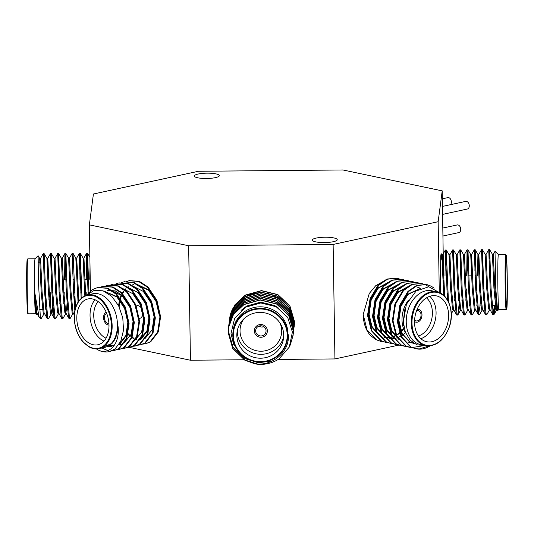 <?xml version="1.0" encoding="UTF-8"?>
<svg xmlns="http://www.w3.org/2000/svg" width="534" height="534" viewBox="0 0 534 534"><rect width="100%" height="100%" fill="white"/><g stroke="black" fill="none" stroke-linecap="round" stroke-linejoin="round"><path stroke-width="0.8" d="M398.938 345.077L334.931 358.935L278.187 359.442M244.071 359.749L190.451 360.236L129.088 347.32M442.219 190.865L438.16 221.71L333.129 244.445L188.656 245.747L89.365 224.854L93.417 194.009L198.448 171.274L342.928 169.972L442.219 190.865L443.534 274.65M333.129 244.445L334.931 358.935M438.16 221.71L439.268 292.011M89.365 224.854L90.42 291.991M188.656 245.747L190.451 360.236M215.91 173.864A12.502 2.663 179.1 0 1 219.32 175.633A12.502 2.663 179.1 0 1 206.865 178.489A12.502 2.663 179.1 0 1 194.323 176.02A12.502 2.663 179.1 0 1 202.186 173.423A12.502 2.663 179.1 0 1 215.91 173.864M333.837 237.924A12.502 2.663 179.1 0 1 337.254 239.699A12.502 2.663 179.1 0 1 324.799 242.556A12.502 2.663 179.1 0 1 312.257 240.086A12.502 2.663 179.1 0 1 320.113 237.49A12.502 2.663 179.1 0 1 333.837 237.924M442.346 198.815L447.872 197.613A3.905 2.61 77.8 0 1 448.64 197.62A3.905 2.61 77.8 0 1 451.19 200.624A3.905 2.61 77.8 0 1 450.509 204.682M442.459 206.424L465.761 201.378A3.905 2.61 77.8 0 1 466.529 201.378A3.905 2.61 77.8 0 1 469.239 205.203A3.905 2.61 77.8 0 1 467.417 209.014L442.586 214.388M442.746 224.634A3.905 2.61 77.8 0 1 442.779 226.449M442.799 228.058L457.217 224.941A3.905 2.61 77.8 0 1 457.985 224.941A3.905 2.61 77.8 0 1 460.688 228.766A3.905 2.61 77.8 0 1 458.873 232.577L442.926 236.028M489.551 258.743L489.645 249.625L491.086 289.108L493.182 313.164L493.89 314.686A32.554 1.001 89.5 0 0 493.903 314.68A32.554 1.001 89.5 0 0 494.484 305.575M489.544 309.807L486.868 314.539L486.614 314.76L485.953 313.224L483.857 289.168L482.416 249.692L482.149 270.404M481.221 300.208L480.894 305.548M482.509 309.4L479.639 314.599L479.385 314.826L478.724 313.291L476.628 289.234L475.187 249.758L474.92 270.471M475.08 309.94L472.41 314.666L472.156 314.893L471.489 313.358L469.399 289.301L467.958 249.819L467.691 270.531M468.044 309.533L465.181 314.733L464.92 314.96L464.26 313.425L462.164 289.368L460.722 249.885L460.462 270.598M459.527 300.402L457.945 314.8L457.691 315.02L457.031 313.491L454.935 289.428L453.493 249.952L453.233 270.665M448.453 301.717L446.264 250.012L445.997 270.731M440.663 293.233L440.477 289.562A32.554 1.001 89.5 0 0 440.537 293.166M494.444 305.575L492.942 314.706L492.281 313.171L490.185 289.114L488.737 249.632L489.645 249.625L492.395 254.297L493.303 254.291L493.169 258.71M486.16 314.059L485.713 314.766L485.046 313.238L482.956 289.181L481.508 249.698L482.416 249.692L485.172 254.371L486.701 288.14L488.67 308.725L489.284 310.04L490.185 310.027M480.32 300.215L479.939 306.342L478.484 314.833L477.817 313.298L475.721 289.241L474.279 249.765L475.18 249.752L477.943 254.431L477.429 275.778M471.702 314.186L471.255 314.9L470.587 313.365L468.492 289.308L467.05 249.825L466.696 275.878M466.356 288.901L465.855 300.348M464.473 314.252L464.019 314.967L463.358 313.431L461.263 289.375L459.814 249.892L460.722 249.885L463.485 254.564L464.38 254.551L467.05 249.832M458.966 293.146L458.626 300.415M457.244 314.319L456.79 315.033L456.129 313.498L454.034 289.441L452.585 249.959L453.493 249.952L456.25 254.631L457.151 254.618L456.817 268.128M447.412 299.808L445.356 250.025L445.009 276.071M444.662 289.094L444.388 295.976M498.916 309.573L497.635 310.541L496.8 308.652L494.838 288.066L493.303 254.291M492.695 314.499L489.571 308.719L487.602 288.133L486.074 254.358L488.737 249.632M484.518 300.228L484.064 305.622M485.466 314.559L482.342 308.786L480.373 288.2L478.838 254.418L478.511 267.934M477.289 300.295L476.829 305.688M478.237 314.626L475.113 308.846L473.144 288.267L471.609 254.484L471.282 268.001M470.06 300.362L469.6 305.755M471.001 314.693L467.877 308.912L465.915 288.333L464.38 254.551M462.831 300.422L462.371 305.815M463.772 314.76L460.648 308.979L458.686 288.393L457.151 254.618L459.814 249.892M455.602 300.488L455.142 305.882M456.543 314.82L453.419 309.046L451.45 288.46L449.922 254.678L449.588 268.195M448.366 300.555L448.306 301.416M444.722 296.31L442.686 254.745L442.359 268.262M497.635 310.541L495.759 288.42L495.011 251.274L493.296 254.297M496.967 309.273L496.513 309.974L495.899 308.659L493.93 288.08L492.401 254.304M484.051 292.872L483.617 300.235M482.315 309.874L482.055 310.1L481.434 308.792L479.472 288.206L477.943 254.431L478.838 254.418L481.508 249.698M477.009 288.807L476.388 300.302M475.727 310.161L474.826 310.167L474.205 308.859L472.243 288.273L470.714 254.498L471.609 254.484M469.593 293.006L469.159 300.368M467.851 310.007L467.59 310.234L466.976 308.919L465.007 288.34L463.485 254.564M462.357 293.073L461.923 300.435M461.269 310.294L460.361 310.301L459.747 308.986L457.778 288.4L456.25 254.631M455.128 293.133L454.694 300.495M454.034 310.354L453.132 310.367L452.512 309.053L450.549 288.467L449.021 254.698L449.922 254.678L452.585 249.959M447.899 293.199L447.505 299.961M443.747 295.375L441.792 254.758L441.645 259.304L441.111 253.61L440.724 256.026L440.477 289.562M493.89 314.686L496.273 305.561L491.3 305.602M495.011 251.274L498.422 254.625A27.474 0.841 89.5 0 0 497.882 287.959A27.474 0.841 89.5 0 0 498.903 309.573L506.192 309.506A27.474 0.841 -90.5 0 1 505.171 287.893A27.474 0.841 -90.5 0 1 505.691 254.558L506.325 255.212L506.819 261.68L507.3 283.2L507.193 302.217L506.726 309.119L506.192 309.506M505.805 287.032A23.436 0.721 89.5 0 0 506.673 305.468A23.436 0.721 89.5 0 0 507.18 282.019A23.436 0.721 89.5 0 0 506.252 258.589A23.436 0.721 89.5 0 0 505.805 287.032M443.787 280.003L443.807 283.981L443.787 280.003M434.089 288.18L431.365 286.271L426.853 284.555L417.341 285.45L408.543 291.564L400.48 305.168L397.977 321.842L401.808 337.141L411.067 347L415.879 348.775L418.663 349.143A32.554 23.189 101.9 0 0 430.15 345.838M424.283 345.611L410.94 347.741L406.094 345.952L396.842 336.1L393.011 320.794L395.514 304.12L403.57 290.523L412.361 284.408L421.867 283.507L426.399 285.223L428.635 286.738M408.503 347.04L405.987 346.7L401.127 344.904L391.869 335.052L388.038 319.753L390.541 303.078L398.604 289.475L407.395 283.36L416.9 282.459L419.344 283.187M403.537 345.992L400.994 345.645L396.155 343.863L386.903 334.01L383.072 318.705L385.575 302.03L393.638 288.427L402.436 282.312L411.954 281.418L414.377 282.146M398.564 344.951L396.021 344.604L391.188 342.815L381.93 332.962L378.099 317.657L380.602 300.982L388.665 287.385L397.456 281.271L406.968 280.37L409.404 281.098M393.598 343.903L391.075 343.562L386.216 341.773L376.964 331.914L373.132 316.615L375.636 299.941L383.699 286.337L392.483 280.223L401.989 279.322L404.438 280.05M388.625 342.855L386.102 342.514L381.249 340.725L371.998 330.873L368.16 315.567L370.669 298.893L378.726 285.289L387.524 279.175L397.036 278.281L399.465 279.008M383.659 341.813L381.109 341.466L376.283 339.677L367.025 329.825L363.193 314.519A32.554 23.189 101.9 0 0 370.316 335.339L375.656 339.551L380.822 341.4M420.378 348.982L415.292 348.655L410.446 346.866L401.188 337.014L397.356 321.708L399.859 305.034L407.923 291.437L416.707 285.323L426.526 284.488M410.639 347.674L405.473 345.818L396.221 335.966L392.383 320.667L394.893 303.993L402.95 290.389L411.741 284.275L421.56 283.441M405.673 346.626L400.507 344.777L391.248 334.925L387.417 319.619L389.92 302.945L397.984 289.341L406.774 283.227L416.587 282.399M400.7 345.585L395.534 343.729L386.282 333.877L382.451 318.571L384.954 301.897L393.011 288.3L401.802 282.186L411.621 281.351M395.734 344.537L390.568 342.688L381.309 332.829L377.478 317.53L379.981 300.856L388.044 287.252L396.835 281.138L406.648 280.31M390.761 343.489L385.595 341.64L376.343 331.788L372.512 316.482L375.015 299.808L383.078 286.204L391.869 280.09L401.681 279.262M385.795 342.448L380.629 340.592L371.37 330.74L367.539 315.44L370.049 298.766L378.105 285.163L386.896 279.048L396.402 278.147L399.145 278.995M414.444 343.676L410.225 342.127L402.249 333.683L398.905 320.58L400.987 306.302L407.829 294.648L420.445 288.347M413.276 342.935L411.961 342.935M411.641 342.921L409.431 342.621M418.416 287.579L420.552 288.226M398.551 338.957L391.749 330.473L388.966 318.491L391.055 304.206L397.89 292.559L408.41 286.458M393.578 337.909L386.783 329.425L383.999 317.443L386.082 303.165L392.917 291.511L403.437 285.41M388.612 336.867L381.81 328.377L379.027 316.395L381.116 302.117L387.951 290.469L398.471 284.368M383.639 335.819L376.844 327.335L374.06 315.354L376.143 301.069L382.985 289.421L393.498 283.32M403.764 329.198L401.341 331.781M400.941 332.148L398.224 334.291M397.85 334.538L395.28 335.973M394.92 336.14L392.457 337.041M392.11 337.141L389.74 337.601M389.406 337.642L387.117 337.708M386.796 337.695L384.587 337.395M378.673 334.778L371.878 326.287L369.094 314.306L371.177 300.028L378.012 288.373L388.532 282.272M425.011 345.498L416.994 344.864L410.125 340.178L405.346 332.201L403.324 322.029L406.394 304.293L416.126 290.997L428.855 286.758L440.089 292.946M403.664 325.586L403.257 321.495L405.019 308.178M420.705 288.233L407.208 294.514L400.366 306.169L398.284 320.447L401.621 333.556L409.605 342L414.09 343.596M413.062 342.781L411.661 342.815M411.34 342.808L408.81 342.488M417.795 287.452L420.231 288.22M398.911 339.477L391.442 330.987L388.345 318.357L390.427 304.08L397.269 292.425L408.83 286.184M393.945 338.429L386.476 329.939L383.379 317.309L385.461 303.032L392.296 291.384L403.864 285.143M388.972 337.388L381.503 328.897L378.406 316.268L380.495 301.984L387.33 290.336L398.891 284.095M405.58 332.795L402.95 334.938M402.576 335.205L397.149 337.855M396.802 337.955L391.789 338.636M391.462 338.623L389.246 338.369M384.006 336.34L376.537 327.849L373.44 315.22L375.522 300.942L382.357 289.288L393.925 283.053M403.53 328.584L401.127 331.26M400.72 331.647L397.984 333.897M397.603 334.157L395.02 335.672M394.659 335.846L392.183 336.807M391.836 336.914L389.453 337.428M389.119 337.475L386.816 337.588M386.496 337.581L383.966 337.261M379.033 335.292L371.564 326.808L368.473 314.179L370.556 299.894L377.391 288.247L388.952 282.005M418.663 349.143L429.036 345.919M383.485 281.278L375.709 285.73L369.254 293.52L363.193 314.519M436.865 291.851L431.859 290.796A27.474 19.571 101.9 0 0 406.24 322.002A27.474 19.571 101.9 0 0 420.545 344.57L425.551 345.625A27.474 19.571 -78.1 0 1 411.247 323.057A27.474 19.571 -78.1 0 1 436.865 291.851C447.886 293.473 454.848 310.948 449.548 326.454C444.068 340.492 436.071 346.886 425.551 345.625M414.538 322.496A23.436 16.694 101.9 0 0 426.739 341.747A23.436 16.694 101.9 0 0 447.906 322.249A23.436 16.694 101.9 0 0 436.391 295.876A23.436 16.694 101.9 0 0 414.538 322.496M405.56 332.749A23.436 16.694 -78.1 0 1 402.015 319.866A23.436 16.694 -78.1 0 1 408.236 300.455M429.763 296.31A23.436 16.694 -78.1 0 1 435.384 319.612A23.436 16.694 -78.1 0 1 420.852 338.683M414.538 321.535A6.508 4.639 101.9 0 0 415.919 322.176A6.508 4.639 101.9 0 0 421.793 316.755A6.508 4.639 101.9 0 0 418.596 309.433A6.508 4.639 101.9 0 0 417.081 309.46A6.508 4.639 101.9 0 1 418.596 309.433A6.508 4.639 101.9 0 1 421.793 316.755A6.508 4.639 101.9 0 1 415.919 322.176A6.508 4.639 101.9 0 1 414.538 321.535M418.449 335.933A20.833 14.839 101.9 0 0 431.779 318.858A20.833 14.839 101.9 0 0 426.459 297.859M290.022 345.485L293.059 335.619L293.313 331.16L288.687 315.427L276.579 304.026L260.225 300.041L244.005 304.574L233.525 314.413L228.392 327.996L228.131 332.522L232.724 348.508L244.799 360.17L254.872 363.828A32.554 31.793 -172.5 0 0 279.128 358.835L289.308 347.047L292.405 332.014L287.652 317.303L276.158 306.703L260.792 302.965L245.587 307.197L234.626 318.371L231.022 333.47L233.512 344.07L239.833 353.007M272.247 360.997L258.262 362.733L245.006 358.628L232.931 346.966L228.338 330.973L228.599 326.434L233.732 312.864L244.205 303.032L260.425 298.493L276.779 302.478L288.887 313.885L293.513 329.618L293.259 334.11L291.537 340.952M228.712 325.633L233.939 311.302L244.412 301.49L260.632 296.951L276.979 300.936L289.088 312.343L293.713 328.076L293.219 334.117M228.919 324.091L234.139 309.773L244.612 299.941L260.832 295.409L277.186 299.394L289.294 310.795L293.92 326.528L293.42 332.575M229.119 322.549L234.333 308.238L244.819 298.399L261.033 293.86L277.386 297.852L289.495 309.253L294.121 324.986L293.627 331.027M229.326 321.001L234.546 306.676L245.019 296.857L261.239 292.318L277.593 296.303L289.702 307.711L294.327 323.444L293.673 330.252M229.527 319.459L234.753 305.134L245.219 295.309L261.44 290.776L277.793 294.761L289.902 306.169L294.528 321.902L293.88 328.71M257.501 364.028L244.826 359.976L232.751 348.315L228.158 332.328L228.425 327.769L233.558 314.206L244.031 304.38L260.252 299.848L276.599 303.833L288.707 315.234L293.333 330.967L293.086 335.439L290.363 344.65M228.619 326.307L233.765 312.657L244.232 302.838L260.452 298.299L276.806 302.284L288.914 313.692L293.54 329.425L293.286 333.917L291.624 340.599M228.819 324.765L233.959 311.128L244.438 301.296L260.652 296.757L277.006 300.742L289.114 312.15L293.74 327.883L293.226 334.017M229.019 323.224L234.166 309.573L244.639 299.748L260.859 295.215L277.213 299.2L289.321 310.601L293.947 326.334L293.426 332.475M229.226 321.675L234.373 308.025L244.839 298.206L261.059 293.673L277.413 297.658L289.521 309.059L294.147 324.792L293.48 331.694M229.426 320.133L234.566 306.496L245.046 296.664L261.266 292.125L277.613 296.11L289.722 307.517L294.354 323.25L293.833 329.391M229.633 318.591L234.773 304.947L245.246 295.122L261.466 290.583L277.82 294.568L289.929 305.975L294.554 321.708L294.167 327.075M242.383 309.353L246.721 306.216L260.599 302.311L274.596 305.702L277.033 307.183M254.872 363.828C272.333 366.437 289.915 351.919 288.32 334.705L288.093 337.361M241.048 310.448L246.748 306.022L260.625 302.117L274.623 305.508L278.868 308.338M288.32 334.705L286.317 343.903M281.658 302.177C264.937 282.086 228.973 296.544 229.553 321.715M287.726 337.228A27.474 26.834 -172.5 0 0 263.983 307.043A27.474 26.834 -172.5 0 0 233.245 330.065L233.038 331.621A27.474 26.834 7.5 0 1 263.776 308.599A27.474 26.834 7.5 0 1 287.519 338.783A27.474 26.834 7.5 0 1 258.736 361.992A27.474 26.834 7.5 0 1 232.817 335.452A27.474 26.834 7.5 0 1 233.038 331.621L232.817 335.452C234.166 349.97 242.149 358.761 256.774 361.818C265.605 362.78 273.228 360.296 279.656 354.356C284.048 350.024 286.671 344.837 287.519 338.783L287.726 337.228M236.842 335.526A23.436 22.889 -172.5 0 0 258.95 358.167A23.436 22.889 -172.5 0 0 283.507 338.369A23.436 22.889 -172.5 0 0 263.249 312.617A23.436 22.889 -172.5 0 0 237.029 332.255A23.436 22.889 -172.5 0 0 236.842 335.526M283.674 336.413A23.436 22.889 7.5 0 1 258.463 354.196A23.436 22.889 7.5 0 1 237.35 331.634A23.436 22.889 7.5 0 1 237.37 330.326M254.344 330.926A6.508 6.361 -172.5 0 0 267.307 331.714A6.508 6.361 -172.5 0 0 261.68 324.565A6.508 6.361 -172.5 0 0 254.344 330.926A6.508 6.361 -172.5 0 0 267.307 331.714A6.508 6.361 -172.5 0 0 261.68 324.565A6.508 6.361 -172.5 0 0 254.344 330.926M244.178 318.571A20.833 20.345 -172.5 0 0 240.026 331.053A20.833 20.345 -172.5 0 0 265.011 350.838A20.833 20.345 -172.5 0 0 280.136 323.297M96.394 348.922L98.463 350.144A32.554 21.774 -102.2 0 0 109.156 351.652A32.554 21.774 -102.2 0 0 115.11 348.889L109.276 351.626M87.336 294.347L92.676 289.508L97.575 287.546L107.04 288.28L115.911 294.02L124.722 307.29L128.407 323.724L126.097 338.903L118.535 348.729L113.996 350.604L111.579 350.905M107.861 350.538L102.675 348.428M100.272 287.199L102.848 286.404L112.307 287.145L121.171 292.886L129.976 306.149L133.66 322.589L131.351 337.762L123.788 347.587L119.242 349.47L116.566 349.777M105.525 286.064L108.102 285.269L117.56 286.01L126.424 291.744L135.236 305.014L138.913 321.448L136.611 336.627L129.041 346.453L124.509 348.328L121.819 348.635M110.785 284.922L113.342 284.135L122.807 284.869L131.684 290.609L140.489 303.873L144.173 320.313L141.864 335.492L134.301 345.311L129.775 347.193L127.079 347.5M116.038 283.788L118.608 282.993L128.067 283.734L136.938 289.468L145.742 302.738L149.427 319.172L147.124 334.351L139.554 344.176L135.015 346.059L132.332 346.359M121.291 282.646L123.875 281.852L133.333 282.599L142.198 288.333L151.002 301.603L154.686 318.037L152.377 333.216L144.814 343.035L140.275 344.917L137.592 345.224M126.551 281.511L129.121 280.717L138.58 281.458L147.451 287.192L156.255 300.462L159.94 316.902L157.63 332.075L150.067 341.9L145.542 343.776L142.845 344.09M97.922 287.472L107.701 288.14L116.572 293.88L125.377 307.143L129.061 323.584L126.752 338.763L119.189 348.582L114.323 350.531M103.175 286.337L112.961 287.005L121.825 292.739L130.636 306.009L134.314 322.443L132.011 337.622L124.442 347.447L119.576 349.396M108.435 285.203L118.221 285.87L127.085 291.604L135.89 304.874L139.574 321.308L137.265 336.487L129.702 346.306L124.829 348.255M113.689 284.061L123.467 284.729L132.339 290.463L141.143 303.733L144.827 320.173L142.525 335.345L134.955 345.171L130.089 347.12M118.948 282.927L128.727 283.594L137.598 289.328L146.403 302.598L150.087 319.032L147.778 334.211L140.215 344.029L135.342 345.985M124.202 281.785L133.987 282.453L142.852 288.193L151.656 301.456L155.341 317.897L153.031 333.069L145.468 342.895L140.929 344.777L137.905 345.084M129.455 280.65L139.24 281.311L148.112 287.052L156.916 300.322L160.6 316.755L158.291 331.934L150.728 341.76L145.855 343.709M114.503 345.071L111.025 346.439L108.048 346.84M104.277 291.257L116.993 297.091L124.589 308.425L127.806 322.476L125.89 335.452L119.369 343.916M114.089 345.672L113.275 345.705M112.934 345.698L110.465 345.391M111.045 290.209L122.246 295.949L129.842 307.29L133.059 321.341L131.15 334.311L123.935 343.175M120.884 344.31L118.962 344.557M121.558 287.939L132.759 293.673L140.355 305.014L143.573 319.065L141.664 332.035L134.448 340.906M126.812 286.798L138.019 292.539L145.615 303.879L148.832 317.93L146.917 330.9L139.701 339.764M132.072 285.663L143.272 291.397L150.868 302.738L154.086 316.789L152.177 329.758L144.961 338.629M136.384 339.617L135.369 339.317M133.78 338.669L131.498 337.381M130.196 336.433L127.566 334.004M118.561 305.675L119.516 299.861M119.87 298.613L121.231 295.022M121.919 293.64L123.487 291.137M124.415 289.955L125.41 288.881M127.399 287.165L128.033 286.731M137.325 284.522L148.532 290.262L156.128 301.603L159.339 315.654C159.152 308.252 157.223 301.51 153.558 295.435L149.186 290.122L136.951 284.302M98.463 350.144C109.403 355.35 120.397 343.495 117.987 325.987C117.767 333.243 115.831 338.997 112.18 343.262L100.432 348.348M86.535 295.168L94.184 290.416L103.089 290.816L111.699 296.277L118.628 305.808L122.78 317.77L123.508 330.212L120.824 341.139L115.11 348.889M117.987 325.987L115.805 338.156L109.63 345.972L108.162 346.78M111.025 346.439L108.302 346.7M103.976 291.137L117.647 296.944L125.243 308.285L128.46 322.336L126.551 335.305L120.143 343.702L119.149 344.27M114.169 345.558L113.588 345.558M113.241 345.545L110.758 345.164M107.127 290.289L115.271 290.91L122.907 295.809L130.503 307.15L133.72 321.201L133.694 325.106M121.211 344.236L119.049 344.423M134.374 303.098L138.974 320.06L138.947 323.964M139.634 301.964L144.233 318.925L144.2 322.83M144.888 300.822L149.487 317.783L147.578 330.76L141.163 339.15L139.534 340.024M150.147 299.687L154.74 316.649L154.713 320.554M136.677 339.377L135.536 338.997M134.054 338.342L131.678 336.907M130.436 335.953L127.713 333.296M119.135 306.83L119.99 300.468M120.304 299.227L121.652 295.395M122.293 294.034L123.881 291.364M124.736 290.222L125.784 289.027M127.653 287.332L128.387 286.791M99.09 348.635L104.39 347.487A27.474 18.376 -102.2 0 0 116.539 316.749A27.474 18.376 -102.2 0 0 92.769 293.78L87.469 294.928A27.474 18.376 77.8 0 1 111.239 317.897A27.474 18.376 77.8 0 1 99.09 348.635C95.92 349.323 92.656 348.789 89.298 347.04L82.797 341.687C77.423 335.158 74.573 327.229 74.246 317.897C74.219 310.708 75.875 304.887 79.212 300.435L82.37 297.284L87.469 294.928M76.803 318.478A23.436 15.68 -102.2 0 0 97.862 344.77A23.436 15.68 -102.2 0 0 108.222 318.551A23.436 15.68 -102.2 0 0 87.943 298.96A23.436 15.68 -102.2 0 0 76.803 318.478M103.997 341.092A23.436 15.68 77.8 0 1 90.046 315.614A23.436 15.68 77.8 0 1 95.052 299.774M103.569 317.65A6.508 4.352 -102.2 0 0 108.996 325.012A6.508 4.352 -102.2 0 1 103.569 317.65A6.508 4.352 -102.2 0 1 106.253 312.343A6.508 4.352 -102.2 0 0 103.569 317.65M98.129 301.55A20.833 13.937 -102.2 0 0 93.73 315.581A20.833 13.937 -102.2 0 0 106.066 338.196M139.694 318.397A6.508 4.352 -102.2 0 0 142.785 312.77A6.508 4.352 -102.2 0 1 139.694 318.397M141.757 308.826A6.508 4.352 -102.2 0 0 136.938 305.675A6.508 4.352 -102.2 0 1 141.757 308.826M40.824 318.498A32.554 1.001 -90.5 0 1 40.697 318.778A32.554 1.001 -90.5 0 1 40.664 318.765A32.554 1.001 -90.5 0 1 40.31 316.529L41.111 318.778L44.035 313.825L43.781 314.052L43.161 312.744L41.198 292.158L39.67 258.383L38.094 255.713L38.421 281.511L40.31 316.529M44.042 262.755L44.135 253.637L43.234 253.65L44.676 293.126L46.772 317.183L47.439 318.718L47.886 318.004M51.017 279.622L51.371 253.577L50.463 253.583L51.911 293.066L54.001 317.123L54.668 318.658L55.115 317.944M58.34 274.222L58.6 253.51L57.692 253.517L59.14 292.999L61.236 317.056L61.897 318.591L62.351 317.877M63.733 303.973L64.234 292.525M64.574 279.502L64.928 253.45L66.37 292.932L68.465 316.989L69.126 318.524L69.58 317.81M72.798 274.096L73.058 253.376L72.157 253.39L72.417 261.86L73.599 292.866L74.847 310.728M78.304 301.73L78.692 292.392M79.039 279.369L79.386 253.323L81.128 298.319M85.807 295.409L85.927 292.332M86.268 279.302L86.615 253.256L88.103 293.647M44.135 253.637L45.584 293.119L47.68 317.176L48.34 318.711L48.594 318.484L51.271 313.758L52.379 306.723L53.006 296.757M50.176 304.093L50.677 292.645M57.692 253.517L55.022 258.249L54.121 258.249L51.371 253.577L52.813 293.053L54.909 317.116L55.569 318.644L55.823 318.424L58.5 313.692M61.924 271.693L62.251 258.182L61.35 258.182L58.6 253.51L60.042 292.992L62.138 317.049L63.052 318.357L65.729 313.632L66.837 306.589L67.464 296.63M64.314 309.306L64.634 303.966M65.569 274.156L65.829 253.443L67.271 292.926L69.367 316.982L70.034 318.518L70.288 318.291L72.958 313.565L72.697 313.792L72.083 312.483L70.114 291.898L68.592 258.122L65.829 253.443L64.928 253.45L62.251 258.182L63.793 291.958L65.755 312.537L66.376 313.852L65.729 313.632M76.389 271.559L76.716 258.042L75.815 258.055L73.065 253.383L75.494 308.025M80.027 274.029L80.294 253.316L81.989 297.578M86.728 294.955L86.828 292.318M87.169 279.295L87.523 253.249L88.978 292.952M40.664 318.765L39.095 317.109L34.944 293.6L35.484 310.261L36.546 314.119L37 313.418M40.43 262.788L40.564 258.369L39.67 258.383M47.619 264.791L47.793 258.302L46.892 258.316L48.427 292.091L50.39 312.677L51.01 313.992L51.271 313.758M54.128 258.256L55.656 292.025L57.625 312.61L58.239 313.925L59.14 313.919M59.801 304.06L60.235 296.697M61.357 258.189L62.885 291.964L64.854 312.544L65.468 313.858M74.266 303.926L74.7 296.564M75.821 258.055L78.044 302.144M81.869 297.678L81.929 296.497M83.618 271.492L83.945 257.982L83.044 257.989L84.819 295.823M89.332 292.692L89.352 292.298M89.772 279.275L90.032 267.441M35.484 310.261L36.285 314.459L36.806 313.892M38.254 262.808L38.094 255.719L35.05 258.81A27.474 0.841 -90.5 0 0 34.483 286.284A27.474 0.841 -90.5 0 0 35.544 313.738L36.285 314.459M34.944 293.6L36.833 312.797L37.453 314.112L36.546 314.119M40.564 258.369L42.099 292.151L44.068 312.73L47.192 318.511M47.793 258.302L49.328 292.085L51.297 312.67L51.911 313.979L53.473 304.113M55.029 258.242L56.557 292.018L58.526 312.604L61.65 318.384M60.249 309.44L60.709 304.046M67.478 309.38L67.938 303.986M72.157 253.39L69.48 258.116L71.022 291.891L72.984 312.47L74.299 315.18M74.707 309.313L75.167 303.919M76.716 258.042L78.852 300.922M89.872 257.234L87.523 253.249L86.615 253.256L83.945 257.982L85.7 295.449M44.989 279.723A23.436 0.721 89.5 0 0 45.951 309.62A23.436 0.721 89.5 0 0 45.971 309.607L45.79 309.62M49.008 292.659A20.833 0.641 -90.5 0 1 48.941 300.108M414.604 319.939A5.207 3.711 101.9 0 0 416.186 320.901A5.207 3.711 101.9 0 0 420.885 316.569A5.207 3.711 101.9 0 0 418.329 310.708A5.207 3.711 101.9 0 0 416.493 310.942M258.997 326.1A5.207 5.086 -172.5 0 0 263.869 326.741M255.646 330.913A5.207 5.086 -172.5 0 0 266.012 331.547A5.207 5.086 -172.5 0 0 261.513 325.827A5.207 5.086 -172.5 0 0 255.646 330.913M106.74 313.551A5.207 3.484 -102.2 0 0 104.464 317.837A5.207 3.484 -102.2 0 0 108.943 323.711M505.705 287.779A26.954 0.828 89.5 0 0 507.2 301.957A26.954 0.828 89.5 0 0 506.486 256.347A26.954 0.828 89.5 0 0 505.705 287.779M411.981 323.05A26.954 19.197 101.9 0 0 441.718 339.497A26.954 19.197 101.9 0 0 441.004 293.887A26.954 19.197 101.9 0 0 411.981 323.05M233.325 335.559A26.954 26.32 -172.5 0 0 274.096 358A26.954 26.32 -172.5 0 0 273.375 312.39A26.954 26.32 -172.5 0 0 233.325 335.559M74.386 317.97A26.954 18.029 -102.2 0 0 102.515 346.619A26.954 18.029 -102.2 0 0 101.8 301.009A26.954 18.029 -102.2 0 0 74.386 317.97M27.982 312.19A26.954 0.828 -90.5 0 1 26.687 286.351A26.954 0.828 -90.5 0 1 27.521 260.499M35.064 258.803L27.788 258.863A27.474 0.841 89.5 0 0 27.194 286.344A27.474 0.841 89.5 0 0 28.282 313.812L35.558 313.752M470.714 254.498L467.958 249.819L467.05 249.825M449.021 254.698L446.264 250.019L445.356 250.025L442.679 254.751L441.785 254.751L441.111 253.61M493.85 314.7L492.942 314.706M486.614 314.76L485.713 314.766M479.385 314.826L478.484 314.833M472.156 314.893L471.248 314.9M464.927 314.96L464.019 314.967M457.691 315.02L456.79 315.033M471.602 254.491L474.279 249.765M496.513 309.974L497.421 309.967M485.166 254.364L486.074 254.358M482.055 310.1L482.956 310.094M467.59 310.234L468.498 310.227M457.945 314.8L460.622 310.067M451.297 313.832L453.259 310.361M494.25 314.199L496.774 309.747M498.409 254.625L505.691 254.558M489.017 258.743L489.925 258.736M492.655 258.71L493.556 258.703M446.778 289.074L447.686 289.068L446.778 289.074M454.013 289.014L454.915 289.001L454.013 289.014M461.243 288.947L462.144 288.941L461.243 288.947M468.472 288.881L469.379 288.874L468.472 288.881M475.701 288.814L476.608 288.807L475.701 288.814M482.936 288.754L483.837 288.74L482.936 288.754M446.204 276.058L447.105 276.051L446.204 276.058M453.433 275.991L454.341 275.985L453.433 275.991M460.668 275.931L461.57 275.918L460.668 275.931M467.897 275.864L472.523 275.824L467.897 275.864M475.126 275.798L476.028 275.791L475.126 275.798M482.356 275.731L483.263 275.724L482.356 275.731M426.84 284.549L426.219 284.422M421.867 283.507L421.246 283.374M416.9 282.459L416.28 282.332M411.934 281.418L411.307 281.284M406.961 280.37L406.341 280.237M401.995 279.322L401.374 279.195M397.022 278.281L396.402 278.147M415.919 348.789L415.298 348.655M410.953 347.741L410.332 347.607M405.98 346.693L405.359 346.566M401.014 345.652L400.393 345.518M396.041 344.604L395.42 344.477M391.075 343.562L390.454 343.429M386.102 342.514L385.481 342.381M381.136 341.466L380.515 341.339M113.996 350.611L114.65 350.464M119.249 349.47L119.903 349.329M124.502 348.335L125.163 348.188M129.762 347.193L130.416 347.053M135.015 346.059L135.676 345.912M140.275 344.917L140.929 344.777M145.528 343.783L146.189 343.642M97.595 287.546L98.249 287.399M102.848 286.404L103.503 286.264M108.102 285.269L108.762 285.123M113.362 284.128L114.016 283.988M118.615 282.993L119.276 282.853M123.875 281.852L124.529 281.712M129.128 280.717L129.789 280.577M133.407 284.595L132.752 284.742M40.697 318.778L41.111 318.778M47.433 318.718L48.34 318.711M54.668 318.658L55.569 318.644M61.897 318.591L62.798 318.584M69.126 318.524L70.034 318.518M76.709 258.049L79.386 253.323L80.287 253.316L83.05 257.995M46.899 258.322L44.142 253.643M44.682 314.045L43.781 314.052M51.911 313.979L51.01 313.992M69.487 258.109L68.586 258.116M73.605 313.785L72.697 313.792M43.234 253.65L40.557 258.376M50.463 253.583L47.786 258.309M54.421 318.444L51.665 313.772M68.879 318.317L66.123 313.638M39.095 317.109L37.2 313.899M27.788 258.863L27.174 259.531L26.787 266.005L26.7 287.526L27.147 306.549L27.741 313.438L28.282 313.812M44.415 262.755L43.514 262.761M40.818 262.788L38.061 262.808M43.548 309.64L39.649 309.673M48.14 265.298L47.206 264.383M46.632 308.932L45.971 309.607M88.37 279.282L84.859 279.315L88.37 279.282M81.135 279.349L80.234 279.355L81.135 279.349M73.906 279.416L73.004 279.422L73.906 279.416M66.677 279.482L65.775 279.489L66.677 279.482M63.166 279.509L62.264 279.522L63.166 279.509M59.448 279.542L58.54 279.556L59.448 279.542M52.219 279.609L51.311 279.616L52.219 279.609M88.944 292.305L88.043 292.312L88.944 292.305M85.513 292.332L84.612 292.338L85.513 292.332M81.715 292.365L80.808 292.378L81.715 292.365M74.486 292.432L73.579 292.438L74.486 292.432M67.251 292.498L66.35 292.505L67.251 292.498M60.022 292.565L59.12 292.572L60.022 292.565M52.793 292.625L51.891 292.639L52.793 292.625"/></g></svg>
